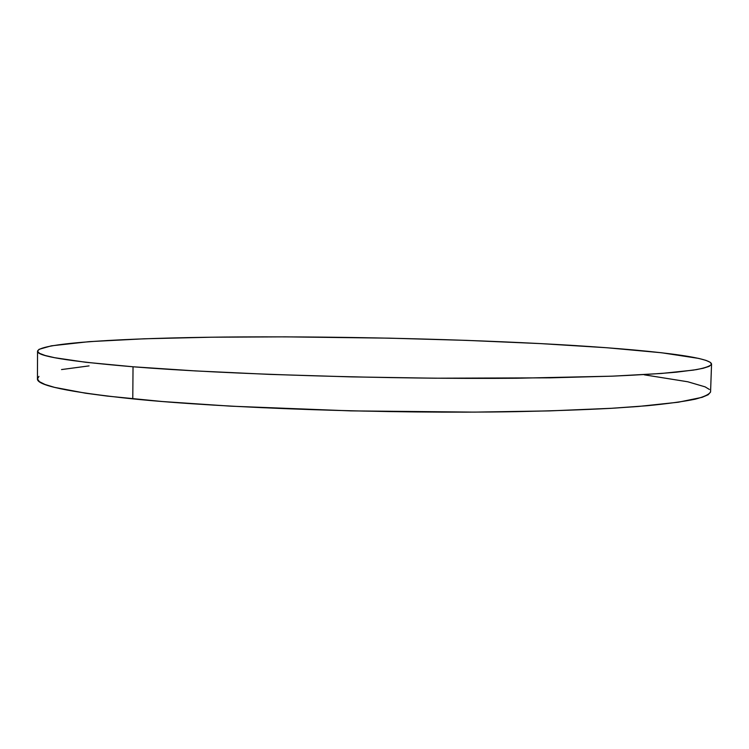 <?xml version="1.0" encoding="UTF-8"?>
<svg xmlns="http://www.w3.org/2000/svg" width="749" height="749" viewBox="0 0 749 749"><rect width="100%" height="100%" fill="white"/><g stroke="black" fill="none" stroke-linecap="round" stroke-linejoin="round"><path stroke-width="1.12" d="M37.544 351.169L37.45 378.807C36.448 385.361 68.225 392.055 132.779 398.871C225.037 408.196 388.881 413.925 515.799 411.66C550.918 410.929 582.572 409.825 610.781 408.345L647.258 405.724C667.631 403.72 683.622 401.539 695.231 399.18C704.378 396.755 709.49 394.274 710.576 391.736L711.55 364.117C710.483 366.018 705.38 367.871 696.242 369.66L676.478 372.169C659.223 373.714 637.652 375.052 611.764 376.185L516.67 378.245C389.574 379.359 225.44 374.257 133.032 366.776L132.779 398.871L133.032 366.776C68.365 361.318 36.542 356.112 37.544 351.159C40.015 342.817 124.708 338.071 224.007 337.059C324.738 336.114 441.61 338.501 540.413 343.594C632.952 348.397 710.848 356.103 711.55 364.108M540.413 343.594L466.58 340.374L389.077 338.155L285.388 336.853L211.34 337.209L144.445 338.782L89.215 341.647L51.344 345.832L39.032 349.334L37.544 351.281L39.51 353.331L45.137 355.485L54.64 357.704L85.723 362.273L133.032 366.776L195.339 370.914L269.687 374.388L351.459 376.887L434.897 378.208L550.178 377.833L613.178 376.129L661.292 373.479L693.228 370.137L703.133 368.293L709.163 366.364L711.503 364.389L710.37 362.394L706.026 360.391L698.705 358.415L661.61 352.76L606.933 347.751L540.413 343.594M38.939 376.382L37.459 378.966L39.407 381.672L45.034 384.48L54.518 387.364L85.555 393.206L107.182 396.081L162.159 401.511L230.851 406.173L350.841 410.883L474.529 412.119L549.27 410.911L612.205 408.261L638.214 406.482L678.276 402.222L702.122 397.326L708.17 394.742L710.529 392.111M709.425 389.48L705.099 386.858L687.835 381.784L644.271 374.818M89.075 365.887L61.53 369.566"/></g></svg>

